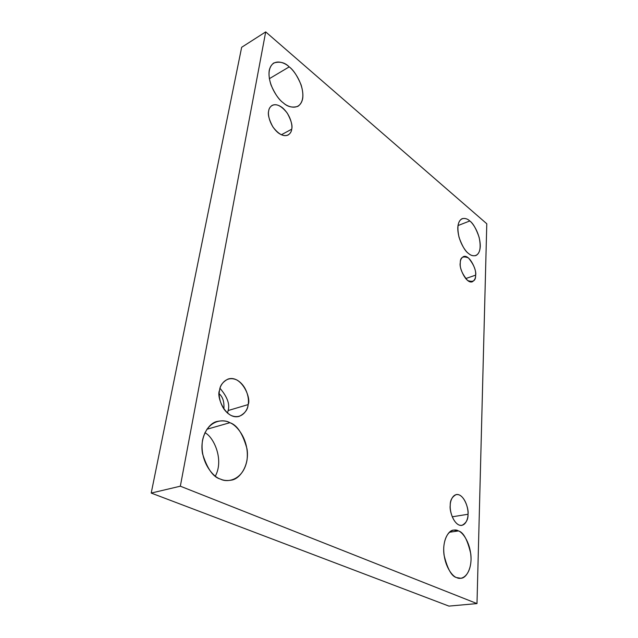 <?xml version="1.0" encoding="UTF-8"?>
<svg xmlns="http://www.w3.org/2000/svg" width="638" height="638" viewBox="0 0 638 638"><rect width="100%" height="100%" fill="white"/><g stroke="black" fill="none" stroke-linecap="round" stroke-linejoin="round"><path stroke-width="0.96" d="M468.587 253.493C470.669 255.423 473.069 256.125 475.788 255.591C480.087 253.493 481.196 247.392 479.122 237.28C476.084 228.556 472.973 223.125 469.775 220.971L457.972 225.573L469.775 220.971C473.181 223.332 480.31 234.274 480.278 246.308C479.64 257.896 472.04 256.891 468.587 253.493C465.134 251.316 457.598 239.912 457.789 227.567C458.682 215.859 466.458 217.566 469.775 220.971C467.622 218.834 465.078 218.068 462.143 218.667C457.869 220.915 456.84 227.144 459.057 237.36C462.215 246.101 465.389 251.484 468.587 253.493M456.736 577.605L460.803 578.251C465.836 578.554 472.511 568.554 470.78 553.896C467.542 539.828 463.435 532.172 458.443 530.92L449.351 532.267L458.443 530.92C462.574 532.116 471.163 542.994 471.043 559.965C470.206 576.704 460.947 580.197 456.736 577.605C452.533 576.752 443.362 565.404 443.721 547.795C444.933 530.664 454.439 528.208 458.443 530.92L453.666 530.114C448.626 529.979 442.062 540.41 444.056 555.156C447.541 569.176 451.768 576.664 456.736 577.605M283.224 102.79C287.427 106.801 292.332 107.989 297.938 106.339C303.17 102.487 304.222 95.325 301.096 84.862C297.308 75.866 293.344 69.869 289.213 66.878L269.34 78.697L289.213 66.878C294.325 70.595 304.262 84.95 302.723 98.34C300.299 111.06 288.328 107.655 283.224 102.79C277.985 99.305 267.33 84.16 269.228 70.427C272.171 57.643 284.381 62.053 289.213 66.878C284.907 62.476 279.731 61.192 273.686 63.018C268.55 67.142 267.665 74.487 271.038 85.045C275.018 94.049 279.085 99.967 283.224 102.79M204.878 432.755C213.172 436.304 224.424 459.24 215.341 476.108C224.424 459.24 213.172 436.304 204.878 432.755M220.445 479.074C223.459 480.518 227.096 480.877 231.355 480.143C240.167 479.034 249.586 464.974 247.034 448.985C242.807 433.657 237.081 424.9 229.847 422.707L206.848 429.278L229.847 422.707C236.642 424.98 249.514 439.678 247.01 460.157C243.341 480.262 227.248 482.974 220.445 479.074C213.435 477.32 199.383 461.745 202.509 440.34C207.047 419.716 223.499 418.672 229.847 422.707C226.49 420.817 222.247 420.402 217.111 421.463C208.307 423.082 199.439 437.931 202.565 453.817C207.31 468.89 213.267 477.312 220.445 479.074M248.134 404.596C251.611 398.439 241.491 374.57 228.005 379.076C222.75 381.867 219.943 385.631 219.576 390.352C220.022 384.634 226.546 375.152 236.969 380.041C247.169 385.862 249.434 399.5 248.134 404.596C247.775 410.106 241.738 419.971 231.06 415.45C220.501 409.827 218.092 395.488 219.576 390.352C216.003 396.437 225.764 420.362 239.29 416.335C244.944 413.44 247.887 409.532 248.134 404.596L228.141 410.545L248.134 404.596M220.03 388.351C227.311 396.876 230.015 404.277 228.141 410.545C230.015 404.277 227.311 396.876 220.03 388.351M223.858 409.054C224.401 402.099 222.869 397.019 219.249 393.805C222.869 397.019 224.401 402.099 223.858 409.054M291.702 129.203C292.714 125.822 291.255 120.502 287.339 113.229C281.621 105.932 276.541 103.324 272.099 105.406C270.065 106.881 268.925 108.723 268.686 110.94C268.957 106.761 273.997 101.298 282.403 107.71C290.657 114.784 292.675 125.702 291.702 129.203C291.494 133.27 286.789 139.084 278.208 132.84C269.714 125.814 267.593 114.417 268.686 110.94C267.617 114.282 269.021 119.617 272.897 126.938C278.559 134.291 283.639 136.987 288.121 135.017C290.314 133.478 291.502 131.532 291.702 129.203L281.326 134.77L291.702 129.203M475.605 275.153C477.136 271.357 469.895 254.06 463.499 256.548C461.266 257.991 460.197 260.144 460.285 263C460.142 257.377 462.853 255.686 468.428 257.935C473.771 264.475 476.163 270.217 475.605 275.153C475.844 280.752 473.173 282.53 467.598 280.489C462.119 273.893 459.687 268.064 460.285 263C458.698 266.772 465.907 284.173 472.327 281.789C474.648 280.297 475.741 278.08 475.605 275.153L465.66 278.591L475.605 275.153M468.005 514.268C469.097 509.467 464.033 493.349 456.274 494.53C452.063 496.763 450.053 500.383 450.245 505.408C450.117 500.686 453.283 492.209 459.751 495.152C466.171 498.9 468.436 509.945 468.005 514.268C468.164 518.854 465.246 527.546 458.666 524.859C452.095 521.262 449.726 509.778 450.245 505.408C449.088 510.201 454.073 526.422 461.848 525.409C466.219 523.112 468.276 519.396 468.005 514.268L452.23 516.804L468.005 514.268M241.658 47.292L151.214 493.062L180.339 486.196L265.695 31.9L241.658 47.292L265.695 31.9L486.786 223.763L476.993 603.58L180.339 486.196L151.214 493.062L448.945 606.1L476.993 603.58L448.945 606.1L151.214 493.062L241.658 47.292M265.695 31.9L180.339 486.196L476.993 603.58L486.786 223.763L265.695 31.9M227.527 413.129L228.141 410.545L227.527 413.129"/></g></svg>
